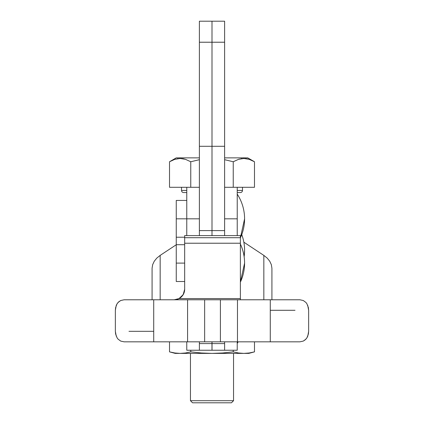 <?xml version="1.0" encoding="UTF-8"?>
<svg xmlns="http://www.w3.org/2000/svg" width="424" height="424" viewBox="0 0 424 424"><rect width="100%" height="100%" fill="white"/><g stroke="black" fill="none" stroke-linecap="round" stroke-linejoin="round"><path stroke-width="0.64" d="M176.257 157.861L199.386 157.861L176.257 157.861L169.515 161.756L169.515 187.297L186.772 187.297L186.772 218.832L176.257 218.832L176.257 281.499L176.257 263.103L184.668 263.103L176.257 263.103L176.257 218.832L186.772 218.832L186.772 235.606L186.772 218.832L199.386 218.832L186.772 218.832L186.772 187.344M199.386 187.344L199.386 21.2L212 21.2L212 42.225L212 21.2L199.386 21.2L199.386 42.225L212 42.225L212 230.598L212 146.296L199.386 146.296L212 146.296L212 42.225L199.386 42.225L199.386 230.598L212 230.598L212 235.606L212 230.598L199.386 230.598L199.386 235.606L199.386 187.297L169.515 187.297L169.515 161.756L174.762 159.355L180.115 158.47L185.5 159.35L190.758 161.756L185.511 159.355L181.599 158.534M244.59 263.103L240.382 282.14A45.204 45.204 0 0 0 240.382 244.065M244.59 218.832L240.382 237.869A45.204 45.204 0 0 0 237.228 194.113M237.228 187.344L237.228 235.606L237.228 218.832L224.614 218.832L237.228 218.832L237.228 187.297L224.614 187.297M224.614 218.832L224.614 235.606L224.614 230.598L212 230.598L212 235.606L212 230.598L224.614 230.598L224.614 42.225L212 42.225L212 146.296L224.614 146.296L212 146.296L212 230.598L212 42.225L224.614 42.225L224.614 21.2L212 21.2L212 42.225L212 21.2L224.614 21.2L224.614 226.443M176.257 200.435L176.257 218.832L176.257 200.435L186.772 200.435M244.59 250.372L244.139 256.737A45.204 45.204 0 0 0 241.749 234.599M238.224 341.829L237.228 343.424A45.204 45.204 0 0 0 238.224 341.829M152.078 268.45L152.078 299.779L152.078 268.45M152.672 264.629L152.084 268.18L152.672 264.629L154.262 261.226L152.672 264.629M156.795 258.105L154.262 261.226L156.795 258.105L160.166 255.391L156.795 258.105M160.166 299.779L160.166 255.391L176.257 244.759L160.166 255.391L160.166 299.779M263.834 255.391L263.834 299.779L263.834 255.391L267.205 258.105L263.834 255.391L243.842 242.184L263.834 255.391M269.738 261.226L267.205 258.105L269.738 261.226L271.328 264.629L269.738 261.226M271.916 268.18L271.328 264.629L271.916 268.18M271.922 299.779L271.922 268.45L271.922 299.779M199.386 350.213L199.386 341.829L199.386 350.24L199.386 341.829L199.386 343.588L211.974 343.588L199.386 343.588L199.386 350.155M211.974 350.155L211.974 343.588L211.974 350.24L186.772 350.24L186.772 341.829L186.772 350.213M237.228 350.213L237.228 341.829L237.228 350.24L224.614 350.24L224.614 343.588L212.027 343.588L212.027 350.24L224.614 350.24L224.614 341.829L224.614 350.213M190.45 400.696L192.554 402.8L231.446 402.8L233.55 400.696L190.45 400.696L233.55 400.696L233.55 353.393L233.55 400.696L231.446 402.8L192.554 402.8L190.45 400.696L190.45 353.393L190.45 400.696M242.486 190.45L237.228 190.45L242.486 190.45L242.486 187.297L242.486 190.45A2.104 2.104 0 0 1 240.382 192.554A2.104 2.104 0 0 0 242.486 190.45M186.772 190.45L181.514 190.45A2.104 2.104 0 0 0 183.619 192.554A2.104 2.104 0 0 1 181.514 190.45L186.772 190.45M181.514 187.297L181.514 190.45L181.514 187.297M178.059 158.603L177.433 158.698M175.207 159.217L180.115 158.47L185.5 159.35L190.758 161.756L199.386 159.684L190.758 161.756L185.511 159.355M182.85 158.698L184.249 158.995M239.041 159.186L243.842 158.47L249.227 159.35L246.567 158.698M233.529 161.592L238.489 159.355L243.842 158.47L249.227 159.35L254.485 161.756L249.238 159.355L254.485 161.756L247.743 157.861L224.614 157.861L247.743 157.861M241.956 158.581L241.166 158.698M254.485 161.756L254.485 187.297L254.485 161.756L249.238 159.355L245.263 158.528M224.614 159.684L233.242 161.756L224.614 159.684L233.242 161.756L233.242 187.297L233.242 161.756L238.495 159.355M190.758 187.297L190.758 161.756L190.758 187.297M254.485 187.297L237.228 187.297L254.485 187.297M169.515 161.756L174.762 159.355M240.382 192.554L237.228 192.554M186.772 192.554L183.619 192.554M233.242 351.867L222.621 352.991L233.242 351.867L238.553 352.991L233.242 351.867L233.242 350.24L233.242 351.867L222.621 352.991L212 353.393L201.368 352.991L190.758 351.867L185.447 352.991L190.758 351.867L190.758 350.24L190.758 351.867L185.447 352.991L180.136 353.393L185.447 352.991M169.515 351.867L175.207 353.393L180.136 353.393L174.826 352.991L169.515 351.867L169.515 341.829L169.515 351.867L174.826 352.991L180.136 353.393L243.864 353.393L249.174 352.991L254.485 351.867L254.485 341.829L254.485 351.867L249.174 352.991L243.864 353.393L248.793 353.393L243.864 353.393L249.174 352.991L254.485 351.867L248.793 353.393M238.553 352.991L243.864 353.393L238.553 352.991M217.305 353.287L222.621 352.991L212 353.393L243.864 353.393M175.207 353.393L212 353.393L201.368 352.991L190.758 351.867M180.136 353.393L182.792 353.287M240.382 235.606L184.668 235.606L240.382 235.606L240.382 237.705L240.382 235.606L184.668 235.606L184.668 237.705L240.382 237.705L240.382 298.581L240.382 243.222L184.668 243.222L240.382 243.222L240.382 237.705L184.668 237.705L184.668 289.269L183.163 294.685L179.029 298.581L240.382 298.581L240.382 299.779L240.382 298.581L179.029 298.581L176.665 299.476L174.158 299.779L299.895 299.779L270.279 299.779L270.279 341.829L237.477 341.829L237.477 299.779L270.279 299.779L124.105 299.779L273.634 299.779M212.027 350.155L212.027 341.829L212.027 343.588L224.614 343.588L224.614 341.829L224.614 350.155M150.366 299.779L174.158 299.779A10.51 10.51 180 0 0 184.668 289.269L184.08 292.735L182.357 295.841L179.728 298.183M306.881 303.711L308.391 307.644L308.64 310.294L308.64 331.319L308.64 310.294L307.702 305.306M117.119 337.896L115.609 333.964L115.36 331.319L115.36 310.294L115.36 331.319L116.25 336.195M306.971 303.86L305.948 302.482L303.298 300.526L299.895 299.779L270.279 299.779L270.279 341.829L299.895 341.829L124.105 341.829L153.716 341.829L153.716 299.779L187.578 299.779L187.578 341.829L153.716 341.829L153.716 299.779L124.105 299.779L120.692 300.526L118.052 302.487L117.024 303.87L116.197 305.55L115.36 310.294L115.604 307.654L117.024 303.87L118.635 301.899L120.692 300.526L124.105 299.779L139.417 299.779L124.105 299.779M307.803 336.057L308.64 331.319L308.396 333.953L306.976 337.737L307.803 336.057M305.948 339.121L306.976 337.737L305.365 339.709L303.308 341.082L305.948 339.121M299.895 341.829L303.308 341.082L299.895 341.829M120.702 341.087L124.105 341.829L120.702 341.087L118.052 339.126L120.702 341.087M117.029 337.753L118.052 339.126M184.668 235.606L184.668 289.269A10.51 10.51 0 0 1 174.158 299.779L179.029 298.581M211.974 343.588L211.974 341.829L211.974 343.588M253.001 299.779L299.895 299.779L303.298 300.526L305.948 302.482M295.024 310.294L270.57 310.294M284.584 299.779L299.895 299.779M128.981 331.319L153.43 331.319M139.417 299.779L174.158 299.779M204.644 299.779L220.411 299.779L220.411 341.829L204.644 341.829L204.644 299.779L204.644 341.829L187.578 341.829L187.578 299.779L204.644 299.779M220.411 299.779L237.477 299.779L237.477 341.829L220.411 341.829L220.411 299.779M184.668 237.228L176.257 237.228M184.668 281.499L176.257 281.499M184.668 244.706L176.257 244.706"/></g></svg>
